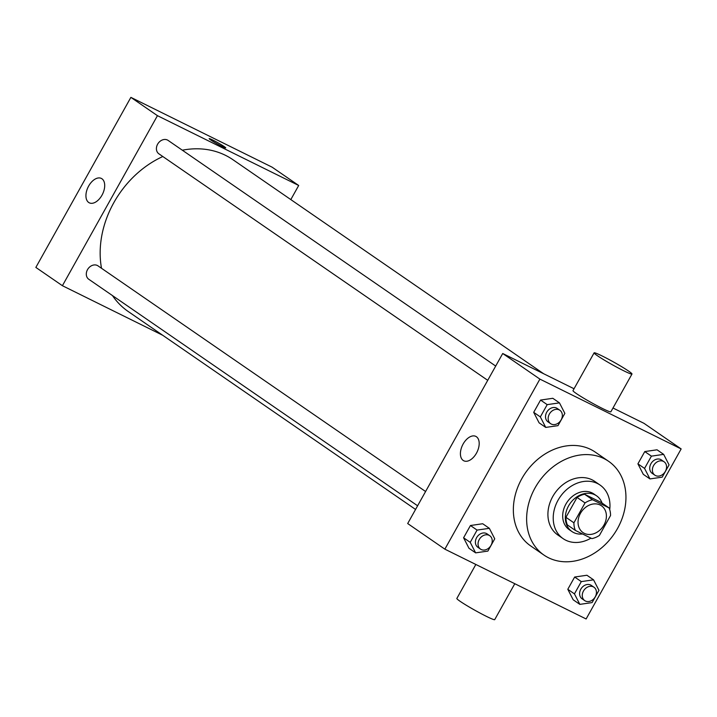 <?xml version="1.0" encoding="UTF-8"?>
<svg xmlns="http://www.w3.org/2000/svg" width="717" height="717" viewBox="0 0 717 717"><rect width="100%" height="100%" fill="white"/><g stroke="black" fill="none" stroke-linecap="round" stroke-linejoin="round"><path stroke-width="1.08" d="M600.138 505.001A16.276 13.085 -55.4 0 1 601.455 505.772A16.276 13.085 -55.4 0 1 602.997 526.592A16.276 13.085 -55.4 0 1 582.993 532.57A16.276 13.085 -55.4 0 1 580.931 512.538A16.276 13.085 -55.4 0 1 600.138 505.001M585.027 502.922L573.914 522.81A20.999 16.885 -55.4 0 0 575.384 530.437L591.901 538.601A20.999 16.885 -55.4 0 0 599.421 535.411L610.534 515.532A20.999 16.885 -55.4 0 0 609.065 507.905L592.547 499.74A20.999 16.885 -55.4 0 0 585.027 502.922L577.06 497.437L565.946 517.316L573.914 522.81M609.065 507.905L601.097 502.411L584.579 494.246L592.547 499.74M575.384 530.437L567.416 524.952A20.999 16.885 -55.4 0 1 565.946 517.316M577.06 497.437A20.999 16.885 -55.4 0 1 584.579 494.246M602.074 503.083A21.698 17.441 124.6 0 0 596.562 495.814A21.698 17.441 124.6 0 0 569.89 503.782A21.698 17.441 124.6 0 0 571.951 531.548A21.698 17.441 124.6 0 0 582.545 533.977M571.951 531.548L569.289 529.72A21.698 17.441 -55.4 0 1 566.547 503.011A21.698 17.441 -55.4 0 1 592.161 492.955A21.698 17.441 -55.4 0 1 593.909 493.986L596.562 495.814M609.728 509.679A32.543 26.162 124.6 0 0 600.057 485.051A32.543 26.162 124.6 0 0 560.049 497.006A32.543 26.162 124.6 0 0 563.141 538.655A32.543 26.162 124.6 0 0 590.969 538.144M600.057 485.051L594.751 481.394A32.543 26.162 124.6 0 0 554.743 493.35A32.543 26.162 124.6 0 0 557.826 534.99L563.141 538.655M617.489 528.554A56.948 45.789 124.6 0 0 608.59 461.291A56.948 45.789 124.6 0 0 538.584 482.218A56.948 45.789 124.6 0 0 543.979 555.092A56.948 45.789 124.6 0 0 617.489 528.554M543.979 555.092L530.697 545.942A56.948 45.789 -55.4 0 1 523.491 475.837A56.948 45.789 -55.4 0 1 590.727 449.451A56.948 45.789 -55.4 0 1 595.316 452.149L608.59 461.291M593.559 579.829L586.918 575.249L574.658 577.024L567.801 589.293L573.197 599.797L579.838 604.368L592.099 602.594L598.955 590.324L593.559 579.829L581.299 581.604L574.442 593.873L579.838 604.368M489.344 528.321L482.702 523.742L470.442 525.516L463.585 537.786L468.99 548.29L475.622 552.861L487.883 551.086L494.739 538.817L489.344 528.321L477.083 530.087L470.227 542.366L475.622 552.861M444.863 549.159L586.121 618.968L681.15 448.932L539.901 379.114L444.863 549.159L407.686 523.544L502.716 353.508L539.901 379.114M663.664 454.372L657.032 449.801L644.771 451.576L637.915 463.845L643.31 474.349L649.952 478.92L662.212 477.146L669.069 464.876L663.664 454.372L651.412 456.146L644.556 468.416L649.952 478.92M559.457 402.864L552.816 398.293L540.555 400.068L533.699 412.338L539.094 422.833L545.736 427.413L557.996 425.638L564.853 413.368L559.457 402.864L547.196 404.639L540.34 416.909L545.736 427.413M612.99 408.009L643.965 423.317L681.15 448.932M574.039 388.757L502.716 353.508M476.429 436.743A13.605 8.03 116.3 0 1 476.742 452.66A13.605 8.03 116.3 0 1 463.774 460.78A13.605 8.03 116.3 0 1 462.599 445.024A13.605 8.03 116.3 0 1 475.837 436.393A13.605 8.03 116.3 0 1 476.429 436.743M631.991 374.014L610.866 411.8A21.698 1.497 -150.8 0 1 591.202 402.524A21.698 1.497 -150.8 0 1 572.991 390.631L594.115 352.845A21.698 1.497 -150.8 0 1 602.423 356.116A21.698 1.497 -150.8 0 1 622.257 367.05A21.698 1.497 -150.8 0 1 631.991 374.014A21.698 1.497 -150.8 0 1 612.318 364.738A21.698 1.497 -150.8 0 1 594.115 352.845M475.846 564.467L456.846 598.462A21.698 1.497 29.2 0 0 466.579 605.426A21.698 1.497 29.2 0 0 486.404 616.36A21.698 1.497 29.2 0 0 494.721 619.631L514.788 583.719M182.324 150.203A92.206 74.138 -55.4 0 1 225.425 155.302A92.206 74.138 -55.4 0 1 232.855 159.658L543.603 373.709M415.564 509.446L128.244 311.528A92.206 74.138 -55.4 0 1 112.452 295.574M101.509 268.275A92.206 74.138 -55.4 0 1 162.813 156.521M495.698 366.064L168.119 140.415A8.138 6.543 124.6 0 0 158.116 143.4A8.138 6.543 124.6 0 0 158.887 153.814L487.721 380.333M417.608 505.781L88.774 279.263A8.138 6.543 -55.4 0 1 87.743 269.251A8.138 6.543 -55.4 0 1 97.351 265.478A8.138 6.543 -55.4 0 1 98.005 265.864L425.584 491.512M290.815 199.586L298.693 185.479L157.444 115.67L62.406 285.707L162.777 335.314M62.406 285.707L35.85 267.414L130.879 97.369L272.137 167.186L298.693 185.479M130.879 97.369L157.444 115.67M101.939 178.775A13.605 8.03 116.3 0 1 102.253 194.701A13.605 8.03 116.3 0 1 89.293 202.821A13.605 8.03 116.3 0 1 88.119 187.065A13.605 8.03 116.3 0 1 101.348 178.425A13.605 8.03 116.3 0 1 101.939 178.775M209.158 138.632A9.491 0.654 -150.8 0 1 212.797 140.057A9.491 0.654 -150.8 0 1 221.472 144.843A9.491 0.654 -150.8 0 1 225.73 147.89A9.491 0.654 -150.8 0 1 217.126 143.83A9.491 0.654 -150.8 0 1 209.158 138.623A9.491 0.654 -150.8 0 1 212.797 140.057A9.491 0.654 -150.8 0 1 221.454 144.834A9.491 0.654 -150.8 0 1 225.73 147.89M550.638 423.666L547.985 421.838A8.138 6.543 -55.4 0 1 546.954 411.827A8.138 6.543 -55.4 0 1 556.553 408.054A8.138 6.543 -55.4 0 1 557.208 408.439L559.869 410.267A8.138 6.543 -55.4 0 1 560.64 420.682A8.138 6.543 -55.4 0 1 550.638 423.666A8.138 6.543 -55.4 0 1 549.607 413.655A8.138 6.543 -55.4 0 1 559.215 409.882A8.138 6.543 -55.4 0 1 559.869 410.267M552.816 398.293L540.555 400.068L547.196 404.639M540.555 400.068L533.699 412.338L540.34 416.909M533.699 412.338L539.094 422.833M480.524 549.123L477.872 547.286A8.138 6.543 -55.4 0 1 476.841 537.275A8.138 6.543 -55.4 0 1 486.44 533.502A8.138 6.543 -55.4 0 1 487.103 533.887L489.756 535.716A8.138 6.543 -55.4 0 1 490.527 546.13A8.138 6.543 -55.4 0 1 480.524 549.123A8.138 6.543 -55.4 0 1 479.494 539.103A8.138 6.543 -55.4 0 1 489.102 535.33A8.138 6.543 -55.4 0 1 489.756 535.716M482.702 523.742L470.442 525.516L477.083 530.087M470.442 525.516L463.585 537.786L470.227 542.366M463.585 537.786L468.99 548.29M654.854 475.174L652.192 473.345A8.138 6.543 -55.4 0 1 651.161 463.334A8.138 6.543 -55.4 0 1 660.769 459.561A8.138 6.543 -55.4 0 1 661.424 459.947L664.085 461.775A8.138 6.543 -55.4 0 1 664.856 472.189A8.138 6.543 -55.4 0 1 654.854 475.174A8.138 6.543 -55.4 0 1 653.823 465.163A8.138 6.543 -55.4 0 1 663.422 461.389A8.138 6.543 -55.4 0 1 664.085 461.775M657.032 449.801L644.771 451.576L651.412 456.146M644.771 451.576L637.915 463.845L644.556 468.416M637.915 463.845L643.31 474.349M584.74 600.631L582.079 598.803A8.138 6.543 -55.4 0 1 581.048 588.782A8.138 6.543 -55.4 0 1 590.656 585.009A8.138 6.543 -55.4 0 1 591.31 585.395L593.972 587.232A8.138 6.543 -55.4 0 1 594.743 597.637A8.138 6.543 -55.4 0 1 584.74 600.631A8.138 6.543 -55.4 0 1 583.71 590.611A8.138 6.543 -55.4 0 1 593.317 586.847A8.138 6.543 -55.4 0 1 593.972 587.232M586.918 575.249L574.658 577.024L581.299 581.604M574.658 577.024L567.801 589.293L574.442 593.873M567.801 589.293L573.197 599.797"/></g></svg>
